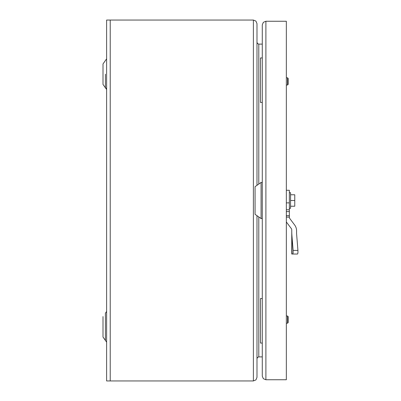 <?xml version="1.0" encoding="UTF-8"?>
<svg xmlns="http://www.w3.org/2000/svg" width="401" height="401" viewBox="0 0 401 401"><rect width="100%" height="100%" fill="white"/><g stroke="black" fill="none" stroke-linecap="round" stroke-linejoin="round"><path stroke-width="0.6" d="M287.547 315.988L287.547 323.206L288.149 322.604L288.149 316.589L287.547 315.988L286.344 315.988M287.547 77.794L287.547 85.012L288.149 84.41L288.149 78.395L287.547 77.794L286.344 77.794M262.284 376.138L263.342 378.689L265.893 379.747L265.893 21.253L263.342 22.311L262.284 24.862L262.284 376.138L262.284 24.862M265.893 379.747L286.344 379.747L286.344 21.253L265.893 21.253M286.344 217.081L289.352 217.141A2.406 2.406 0 0 0 289.833 218.585L294.645 225.001A9.624 9.624 0 0 1 296.57 230.775L296.57 232.991A5.96 2.406 90 0 0 296.585 233.577A5.96 2.406 90 0 0 296.62 234.159A5.96 2.406 90 0 1 296.585 233.577A5.96 2.406 90 0 1 296.57 232.991L296.57 232.991M296.62 254.034L297.562 254.034L297.943 252.976L297.933 250.424L293.121 250.424L291.948 235.898A23.844 9.624 90 0 1 291.808 233.572A23.844 9.624 90 0 1 291.758 231.222L291.758 229.974A2.406 2.406 0 0 0 291.276 228.53L286.464 222.114A9.624 9.624 0 0 1 286.344 221.948M293.121 250.424L293.131 252.976L292.75 254.034L297.562 254.034M291.758 231.222L291.758 254.034L292.75 254.034M289.352 217.081L289.352 190.274L286.344 190.274M289.352 208.32L290.555 208.32L290.555 192.68L289.352 192.68M255.066 186.665L255.066 214.334L261.081 218.545L261.081 182.455L255.066 186.665M290.555 194.771L294.765 194.771L294.765 206.229L290.555 206.229M290.555 200.5L294.765 200.5M296.62 234.159L297.933 250.424M286.344 202.871L289.352 202.871M262.284 57.944L260.48 57.944L260.48 102.456L262.284 102.456M262.284 298.544L260.48 298.544L260.48 343.055L262.284 343.055M105.373 313.191L106.616 311.477M103.007 316.579L103.007 337.051L105.413 340.339M256.991 42.306L257.522 43.584L258.795 44.11L262.284 44.11M256.991 358.695L257.522 357.416L258.795 356.89L262.284 356.89M105.413 74.185C105.413 56.671 105.413 56.671 105.413 74.185L105.413 87.824L103.007 84.421L103.007 63.949L105.373 60.561M256.991 185.317L256.991 23.659L255.933 21.108L253.382 20.05L253.382 380.95L255.933 379.892L256.991 377.341L256.991 215.683M253.382 380.95L106.616 380.95L106.616 20.05L253.382 20.05M286.344 211.613L289.352 211.613M289.352 215.658L286.344 215.658M289.352 209.768L286.344 209.768M291.948 254.034L291.948 235.898M103.007 337.051L105.413 340.454L105.413 313.176M258.795 356.89L258.795 216.946M258.795 184.054L258.795 44.11M110.225 380.95L110.225 20.05M286.344 85.012L287.547 85.012M286.344 323.206L287.547 323.206M262.284 182.455L261.081 182.455M262.284 218.545L261.081 218.545M105.378 60.561L106.616 58.847M105.428 87.824L106.616 89.523M105.588 87.894L106.27 88.461M105.413 87.824L103.007 84.421M105.413 60.546L103.007 63.949M105.413 340.454L106.616 342.153"/></g></svg>
